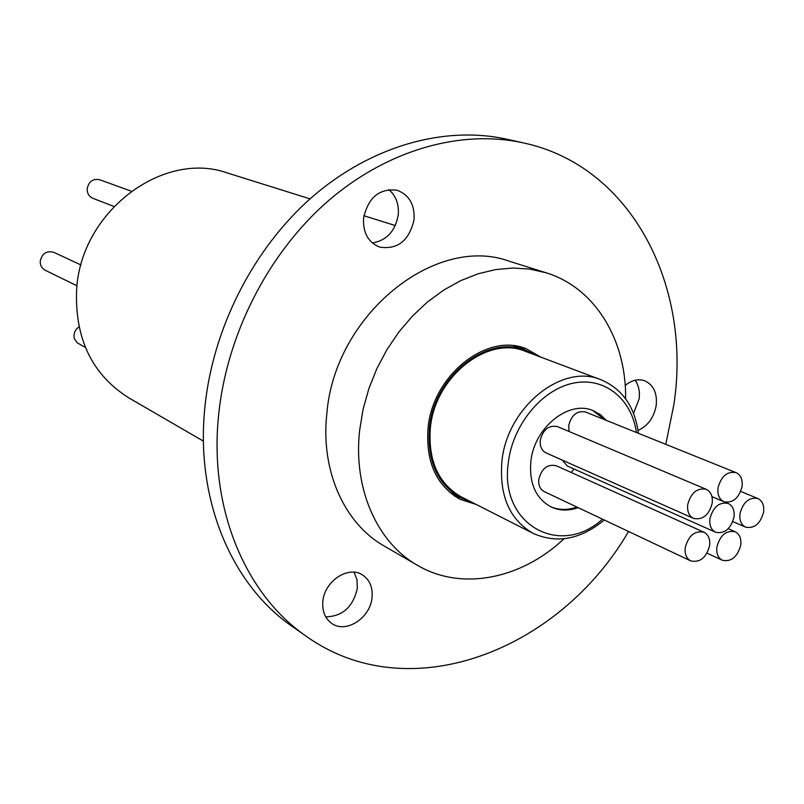 <?xml version="1.0" encoding="UTF-8"?>
<svg xmlns="http://www.w3.org/2000/svg" width="804" height="804" viewBox="0 0 804 804"><rect width="100%" height="100%" fill="white"/><g stroke="black" fill="none" stroke-linecap="round" stroke-linejoin="round"><path stroke-width="1.21" d="M430.371 427.939C434.853 376.674 487.757 335.077 525.494 351.378L600.91 379.729C562.217 362.926 507.103 407.216 501.927 461.225C499.133 495.736 509.575 519.806 533.273 533.434L461.426 496.972C438.331 483.727 427.979 460.712 430.371 427.939M606.407 420.422L600.417 414.693L593.322 410.723C569.021 399.628 534.208 427.396 530.871 461.315C529.032 483.254 535.745 498.45 551.001 506.902C559.443 510.811 568.498 511.073 578.166 507.666M550.338 506.58C558.619 510.188 567.443 510.339 576.83 507.033M712.203 503.183C712.917 496.319 710.917 491.696 706.213 489.294C697.128 487.626 690.968 492.741 687.721 504.641C687.038 511.404 688.988 516.007 693.581 518.419C702.716 520.218 708.927 515.143 712.203 503.183M706.213 489.294L557.514 426.612C548.861 424.924 543.112 429.467 540.278 440.25C539.765 446.401 541.715 450.632 546.107 452.933L693.581 518.419M742.072 486.571C742.806 479.626 740.796 474.983 736.042 472.631C727.198 471.124 721.188 476.209 718.022 487.887C717.319 494.741 719.289 499.354 723.912 501.716C732.816 503.344 738.876 498.299 742.072 486.571M736.042 472.631L585.513 412C577.071 410.462 571.463 414.975 568.699 425.557L569.051 431.477M763.589 512.138C764.323 505.364 762.413 500.822 757.83 498.51C749.117 496.993 743.167 502.038 739.992 513.635C739.278 520.329 741.147 524.841 745.62 527.163C754.373 528.801 760.373 523.796 763.589 512.138M740.745 545.172C741.459 538.579 739.6 534.107 735.157 531.766C726.263 530.067 720.173 535.122 716.887 546.941C716.193 553.453 718.012 557.886 722.334 560.247C731.278 562.066 737.419 557.041 740.745 545.172M574.016 469.003L571.262 472.491M733.992 517.123C734.715 510.359 732.776 505.796 728.183 503.435C719.248 501.796 713.168 506.882 709.922 518.68C709.228 525.354 711.128 529.876 715.61 532.258C724.585 534.017 730.715 528.972 733.992 517.123M709.61 545.725C710.314 539.112 708.424 534.61 703.942 532.208C694.817 530.399 688.586 535.504 685.249 547.514C684.566 554.036 686.415 558.499 690.777 560.911C699.962 562.86 706.234 557.795 709.61 545.725M703.942 532.208L556.227 465.727C547.524 463.878 541.715 468.41 538.791 479.305C538.278 485.234 540.117 489.355 544.308 491.646L690.777 560.911M535.243 355.046L525.816 350.353C487.586 333.861 433.989 376.021 429.447 427.969C427.024 461.164 437.507 484.48 460.883 497.917L470.712 501.696M540.961 357.197L526.308 348.805C487.314 332.042 432.683 375.036 428.06 428.009C425.597 461.848 436.27 485.616 460.079 499.314L476.159 504.45M454.451 495.988L460.672 497.807M113.907 206.437L92.842 198.297C88.953 196.518 87.063 193.312 87.174 188.709C88.782 181.453 92.952 178.458 99.676 179.734L131.223 191.191M77.013 285.812L45.165 270.214C41.748 268.325 40.099 265.31 40.23 261.149C42.089 253.421 46.602 250.476 53.767 252.315L81.003 264.968M85.365 347.439L77.124 342.745L74.38 338.685L73.948 335.781L74.571 332.283L76.33 329.188L78.963 326.866M363.559 218.085C362.845 232.647 368.182 242.316 379.578 247.089C397.658 249.873 409.156 240.758 414.05 219.723C414.854 204.658 409.206 194.839 397.126 190.257C379.418 188.156 368.222 197.432 363.559 218.085M388.794 189.603C395.97 195.744 399.116 204.186 398.241 214.919C395.256 231.21 386.623 240.547 372.332 242.949M322.856 601.482C322.102 611.231 325.067 618.547 331.761 623.422C345.921 633.924 370.533 617.884 372.051 597.472C372.885 587.332 369.699 579.835 362.524 574.971C348.433 565.252 324.293 581.202 322.856 601.482M354.082 572.217L356.986 579.674L357.338 588.216C353.147 606.889 342.615 616.437 325.731 616.839M638.044 430.441C647.923 425.899 653.984 417.517 656.225 405.306C657.35 392.995 653.481 384.814 644.627 380.754C638.135 378.624 631.653 380.181 625.2 385.438M635.1 380.262C638.688 385.317 640.034 391.508 639.14 398.834L633.552 413.367M203.442 441.165L128.73 397.819C92.209 374.764 74.832 338.876 76.601 290.143C80.5 211.653 163.232 149.735 227.632 173.061L310.063 198.869M665.792 444.341L673.832 404.844C692.154 285.802 631.441 166.056 523.605 142.941L506.781 139.203C444.712 125.464 371.317 145.685 312.093 197.08C253.079 248.687 212.145 329.278 204.688 409.186C195.774 501.103 232.245 585.423 292.334 626.517L306.455 636.396C408.834 709.47 559.081 651.109 628.557 531.484M523.605 142.941C461.104 129.112 387.066 149.655 327.218 201.784C267.581 254.124 226.105 335.821 218.447 416.733C209.281 509.806 245.954 595.03 306.455 636.396M546.127 272.787L509.455 261.3C435.487 233.853 334.484 314.796 326.816 413.899C320.494 470.923 344.464 523.595 384.171 546.006L417.417 565.292C377.146 542.579 352.966 488.701 359.659 430.15L363.096 409.296L368.855 388.664L376.855 368.654L386.935 349.639L398.895 331.982L412.512 315.992L427.517 301.962L443.637 290.143L460.551 280.717L477.948 273.842L495.505 269.601L512.922 268.023L529.896 269.109L546.127 272.787C595.171 287.731 626.517 340.142 625.612 398.794M564.016 538.77C521.384 579.051 461.566 591.352 417.417 565.292M525.595 350.273L520.047 346.906M562.207 460.079L567.312 466.008L715.61 532.258M605.04 419.869L592.638 410.462M636.416 432.502C631.763 398.694 604.296 376.473 573.071 383.196C541.876 389.618 512.811 424.824 508.359 462.28C498.952 524.278 559.785 558.177 602.497 519.163M638.406 433.306C634.858 406.734 622.356 388.875 600.91 379.729M757.83 498.51L740.735 491.445M735.157 531.766L728.243 528.71M728.183 503.435L725.047 502.108M513.666 345.79L525.816 350.353M363.9 215.723L395.297 225.562M449.315 492.028L460.883 497.917M722.334 560.247L707.028 553.162M745.62 527.163L732.816 521.595M723.912 501.716L711.952 496.641M604.236 519.987C580.749 539.434 557.092 543.916 533.273 533.434"/></g></svg>
